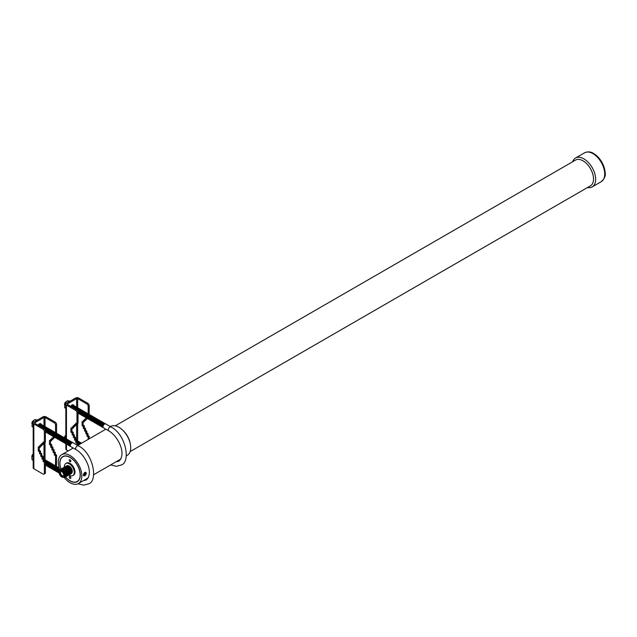 <?xml version="1.0" encoding="UTF-8"?>
<svg xmlns="http://www.w3.org/2000/svg" width="637" height="637" viewBox="0 0 637 637"><rect width="100%" height="100%" fill="white"/><g stroke="black" fill="none" stroke-linecap="round" stroke-linejoin="round"><path stroke-width="0.96" d="M63.366 473.41L62.983 472.75M63.445 473.594A0.772 0.446 60 0 1 62.864 472.582M63.676 475.552A2.452 1.417 60 0 1 63.469 475.735A2.452 1.417 60 0 1 62.227 475.632A2.452 1.417 60 0 1 60.619 473.45A2.452 1.417 60 0 1 61.017 471.491A2.452 1.417 60 0 1 61.279 471.404M61.813 476.102A2.739 1.585 60 0 1 59.926 473.243A2.739 1.585 60 0 1 61.017 471.364A2.739 1.585 60 0 1 61.813 471.627A2.739 1.585 60 0 1 63.581 475.799A2.739 1.585 60 0 1 61.813 476.102M61.813 470.735A3.83 2.214 60 0 1 64.321 474.111A3.83 2.214 60 0 1 63.732 477.177A3.83 2.214 60 0 1 61.813 476.994A3.83 2.214 60 0 1 59.313 473.617A3.83 2.214 60 0 1 59.902 470.544A3.83 2.214 60 0 1 61.813 470.735M59.902 470.544L60.523 470.186A3.83 2.214 60 0 1 62.434 470.377A3.83 2.214 60 0 1 64.942 473.753A3.83 2.214 60 0 1 64.353 476.818L63.732 477.177M59.599 470.791A4.539 2.62 60 0 1 62.745 469.62A4.539 2.62 60 0 1 63.692 470.329A4.539 2.62 60 0 1 65.818 474.008A4.539 2.62 60 0 1 63.374 477.32M63.756 470.393A4.172 2.413 60 0 1 63.827 470.448A4.172 2.413 60 0 1 65.778 473.832A4.172 2.413 60 0 1 65.794 473.92M60.698 469.294A4.539 2.62 60 0 1 63.159 469.381A4.539 2.62 60 0 1 64.106 470.09A4.539 2.62 60 0 1 66.232 473.769A4.539 2.62 60 0 1 65.213 477.121M64.17 470.154A4.172 2.413 60 0 1 64.241 470.21A4.172 2.413 60 0 1 66.192 473.594A4.172 2.413 60 0 1 66.208 473.673M61.112 469.055A4.539 2.62 60 0 1 63.573 469.143A4.539 2.62 60 0 1 64.52 469.851A4.539 2.62 60 0 1 66.646 473.53A4.539 2.62 60 0 1 65.627 476.882M64.584 469.915A4.172 2.413 60 0 1 64.656 469.971A4.172 2.413 60 0 1 66.606 473.355A4.172 2.413 60 0 1 66.622 473.434M61.526 468.808A4.539 2.62 60 0 1 63.987 468.904A4.539 2.62 60 0 1 64.934 469.612A4.539 2.62 60 0 1 67.06 473.291A4.539 2.62 60 0 1 66.041 476.643M65.006 469.676A4.172 2.413 60 0 1 65.07 469.732A4.172 2.413 60 0 1 67.02 473.116A4.172 2.413 60 0 1 67.036 473.195M61.94 468.569A4.539 2.62 60 0 1 64.409 468.665A4.539 2.62 60 0 1 65.348 469.373A4.539 2.62 60 0 1 67.474 473.052A4.539 2.62 60 0 1 66.455 476.404M65.42 469.437A4.172 2.413 60 0 1 65.484 469.493A4.172 2.413 60 0 1 67.434 472.877A4.172 2.413 60 0 1 67.45 472.957M62.354 468.33A4.539 2.62 60 0 1 64.823 468.426A4.539 2.62 60 0 1 65.762 469.135A4.539 2.62 60 0 1 67.888 472.813A4.539 2.62 60 0 1 66.869 476.165M65.834 469.198A4.172 2.413 60 0 1 65.898 469.254A4.172 2.413 60 0 1 67.848 472.638A4.172 2.413 60 0 1 67.864 472.718M62.768 468.091A4.539 2.62 60 0 1 65.237 468.187A4.539 2.62 60 0 1 66.176 468.896A4.539 2.62 60 0 1 68.302 472.574A4.539 2.62 60 0 1 67.283 475.927M66.248 468.959A4.172 2.413 60 0 1 66.312 469.015A4.172 2.413 60 0 1 68.263 472.399A4.172 2.413 60 0 1 68.278 472.479M63.182 467.853A4.539 2.62 60 0 1 65.651 467.948A4.539 2.62 60 0 1 66.59 468.657A4.539 2.62 60 0 1 68.716 472.328A4.539 2.62 60 0 1 67.697 475.688M66.662 468.721A4.172 2.413 60 0 1 66.726 468.776A4.172 2.413 60 0 1 68.677 472.16A4.172 2.413 60 0 1 68.692 472.24M63.596 467.614A4.539 2.62 60 0 1 66.065 467.701A4.539 2.62 60 0 1 67.004 468.418A4.539 2.62 60 0 1 69.13 472.089A4.539 2.62 60 0 1 68.111 475.449M67.076 468.482A4.172 2.413 60 0 1 67.14 468.537A4.172 2.413 60 0 1 69.091 471.921A4.172 2.413 60 0 1 69.107 472.001M64.011 467.375A4.539 2.62 60 0 1 66.479 467.462A4.539 2.62 60 0 1 67.418 468.179A4.539 2.62 60 0 1 69.544 471.85A4.539 2.62 60 0 1 68.525 475.21M67.49 468.235A4.172 2.413 60 0 1 67.554 468.299A4.172 2.413 60 0 1 69.505 471.683A4.172 2.413 60 0 1 69.521 471.762M64.425 467.136A4.539 2.62 60 0 1 66.893 467.224A4.539 2.62 60 0 1 67.833 467.94A4.539 2.62 60 0 1 69.959 471.611A4.539 2.62 60 0 1 68.939 474.971M67.904 467.996A4.172 2.413 60 0 1 67.968 468.06A4.172 2.413 60 0 1 69.919 471.436A4.172 2.413 60 0 1 69.935 471.523M64.839 466.897A4.539 2.62 60 0 1 67.307 466.985A4.539 2.62 60 0 1 68.247 467.693A4.539 2.62 60 0 1 70.373 471.372A4.539 2.62 60 0 1 69.361 474.732M68.318 467.757A4.172 2.413 60 0 1 68.382 467.821A4.172 2.413 60 0 1 70.333 471.197A4.172 2.413 60 0 1 70.349 471.284M65.253 466.658A4.539 2.62 60 0 1 67.721 466.746A4.539 2.62 60 0 1 68.661 467.454A4.539 2.62 60 0 1 70.787 471.133A4.539 2.62 60 0 1 69.775 474.493M68.732 467.518A4.172 2.413 60 0 1 68.796 467.582A4.172 2.413 60 0 1 70.747 470.958A4.172 2.413 60 0 1 70.763 471.046M65.667 466.419A4.539 2.62 60 0 1 68.135 466.507A4.539 2.62 60 0 1 69.075 467.216A4.539 2.62 60 0 1 71.201 470.894A4.539 2.62 60 0 1 70.189 474.254M69.146 467.279A4.172 2.413 60 0 1 69.21 467.343A4.172 2.413 60 0 1 71.161 470.719A4.172 2.413 60 0 1 71.177 470.807M66.081 466.18A4.539 2.62 60 0 1 68.549 466.268A4.539 2.62 60 0 1 69.489 466.977A4.539 2.62 60 0 1 71.615 470.655A4.539 2.62 60 0 1 70.603 474.016M69.56 467.04A4.172 2.413 60 0 1 69.624 467.104A4.172 2.413 60 0 1 71.575 470.48A4.172 2.413 60 0 1 71.591 470.568M66.495 465.942A4.539 2.62 60 0 1 68.963 466.029A4.539 2.62 60 0 1 69.903 466.738A4.539 2.62 60 0 1 72.029 470.417A4.539 2.62 60 0 1 71.018 473.769M69.943 466.778A4.324 2.492 60 0 1 69.982 466.817A4.324 2.492 60 0 1 72.005 470.313A4.324 2.492 60 0 1 72.013 470.369M67.896 465.623A4.324 2.492 60 0 1 69.25 466.045A4.324 2.492 60 0 1 71.989 472.71M84.769 475.879L83.367 475.282L84.769 472.336C86.839 472.447 86.839 473.633 84.769 475.879M83.359 475.21L84.418 475.751M59.846 470.058A16.673 9.627 60 0 1 61.709 454.675A16.673 9.627 60 0 1 70.046 455.503A16.673 9.627 60 0 1 80.939 470.194A16.673 9.627 60 0 1 78.383 483.555A16.673 9.627 60 0 1 70.046 482.727A16.673 9.627 60 0 1 64.13 477.471M110.328 426.607L110.583 426.456A16.673 9.627 60 0 1 118.92 427.284A16.673 9.627 60 0 1 129.813 441.974A16.673 9.627 60 0 1 127.257 455.336L126.349 455.853M65.436 477.017A14.492 8.369 -120 0 0 70.046 480.943A14.492 8.369 -120 0 0 77.292 481.66A14.492 8.369 -120 0 0 79.514 470.05A14.492 8.369 -120 0 0 70.046 457.278A14.492 8.369 -120 0 0 62.8 456.562A14.492 8.369 -120 0 0 60.897 469.151M65.539 476.946A14.285 8.249 -120 0 0 70.046 480.776A14.285 8.249 -120 0 0 77.188 481.484A14.285 8.249 -120 0 0 79.378 470.034A14.285 8.249 -120 0 0 70.046 457.446A14.285 8.249 -120 0 0 62.904 456.737A14.285 8.249 -120 0 0 61.001 469.095M70.046 478.411A1.139 0.661 -120 0 0 70.619 478.475A1.139 0.661 -120 0 0 70.795 477.559A1.139 0.661 -120 0 0 70.046 476.548A1.139 0.661 -120 0 0 69.473 476.492A1.139 0.661 -120 0 0 69.298 477.408A1.139 0.661 -120 0 0 70.046 478.411M70.046 461.674A1.139 0.661 -120 0 0 70.619 461.729A1.139 0.661 -120 0 0 70.795 460.814A1.139 0.661 -120 0 0 70.046 459.81A1.139 0.661 -120 0 0 69.473 459.755A1.139 0.661 -120 0 0 69.298 460.67A1.139 0.661 -120 0 0 70.046 461.674M68.923 474.987A6.983 4.029 -120 0 0 69.322 475.234A6.983 4.029 -120 0 0 72.809 475.576L73.534 475.162A6.983 4.029 -120 0 0 74.609 469.565A6.983 4.029 -120 0 0 70.046 463.41A6.983 4.029 -120 0 0 66.551 463.059L65.826 463.481A6.983 4.029 -120 0 0 64.393 467.152M72.809 475.576A6.983 4.029 -120 0 0 73.884 469.979A6.983 4.029 -120 0 0 69.322 463.824A6.983 4.029 -120 0 0 65.826 463.481M70.325 460.025A1.139 0.661 -120 0 0 70.803 460.862M70.325 476.763A1.139 0.661 -120 0 0 70.803 477.599M85.477 474.891L85.669 472.343L84.697 472.375M122.256 429.768A14.874 8.592 60 0 1 130.227 443.567M115.249 425.834L575.561 160.078A14.874 8.592 60 0 1 582.998 160.811A14.874 8.592 60 0 1 592.721 173.925A14.874 8.592 60 0 1 590.435 185.845L130.123 451.601M572.647 161.758A16.681 9.627 60 0 1 575.522 158.016A16.681 9.627 60 0 1 583.858 158.852A16.681 9.627 60 0 1 594.751 173.543A16.681 9.627 60 0 1 592.203 186.904A16.681 9.627 60 0 1 587.521 187.525M83.933 474.86L85 474.883L85.422 474.294L85.254 473.004L84.06 473.888L83.933 474.86M84.315 473.538L84.801 473.641M85.135 473.172L85.557 473.323M84.514 474.382L84.522 473.586M84.434 473.713L85.103 473.952M84.753 474.047L85.422 474.294M33.196 456.809L31.858 456.45L32.025 459.683L33.196 460.36M33.196 454.133L32.2 455.582M33.196 453.966A2.229 1.29 120 0 0 31.85 456.466M37.559 419.982L34.693 419.632L32.2 422.403L32.025 426.503L33.196 427.18M34.693 419.632L36.428 420.635M33.514 420.587A2.229 1.29 120 0 0 33.427 420.635A2.229 1.29 120 0 0 31.85 423.287M38.124 425.197A2.588 1.489 -60 0 1 39.43 423.812A2.588 1.489 -60 0 1 40.728 423.685A2.588 1.489 -60 0 1 41.198 424.369M40.529 424.027A2.229 1.29 120 0 0 39.223 423.979A2.229 1.29 120 0 0 38.945 424.178M40.943 424.266A2.229 1.29 120 0 0 39.637 424.218A2.229 1.29 120 0 0 38.515 425.42M41.357 424.505A2.229 1.29 120 0 0 40.051 424.457A2.229 1.29 120 0 0 38.929 425.659M41.771 424.744A2.229 1.29 120 0 0 40.465 424.696A2.229 1.29 120 0 0 39.343 425.898M42.185 424.983A2.229 1.29 120 0 0 40.879 424.935A2.229 1.29 120 0 0 39.757 426.137M42.599 425.221A2.229 1.29 120 0 0 41.294 425.174A2.229 1.29 120 0 0 40.171 426.376M43.013 425.46A2.229 1.29 120 0 0 41.716 425.412A2.229 1.29 120 0 0 40.585 426.615M43.427 425.699A2.229 1.29 120 0 0 42.13 425.659A2.229 1.29 120 0 0 40.999 426.854M43.842 425.938A2.229 1.29 120 0 0 42.544 425.898A2.229 1.29 120 0 0 41.413 427.093M44.256 426.177A2.229 1.29 120 0 0 42.958 426.137A2.229 1.29 120 0 0 41.827 427.331M44.67 426.416A2.229 1.29 120 0 0 43.372 426.376A2.229 1.29 120 0 0 42.241 427.57M45.084 426.655A2.229 1.29 120 0 0 43.786 426.615A2.229 1.29 120 0 0 42.655 427.809M45.498 426.894A2.229 1.29 120 0 0 44.2 426.854A2.229 1.29 120 0 0 43.069 428.056M45.912 427.132A2.229 1.29 120 0 0 44.614 427.093A2.229 1.29 120 0 0 43.483 428.295M46.326 427.371A2.229 1.29 120 0 0 45.028 427.331A2.229 1.29 120 0 0 43.897 428.534M46.74 427.61A2.229 1.29 120 0 0 45.442 427.57A2.229 1.29 120 0 0 44.303 428.781M47.162 427.849A2.229 1.29 120 0 0 45.856 427.809A2.229 1.29 120 0 0 44.662 429.123M47.576 428.088A2.229 1.29 120 0 0 46.27 428.048A2.229 1.29 120 0 0 44.98 429.561M47.99 428.327A2.229 1.29 120 0 0 46.684 428.287A2.229 1.29 120 0 0 45.259 430.15M45.386 431.902A2.229 1.29 120 0 0 45.792 432.133M48.404 428.566A2.229 1.29 120 0 0 47.098 428.526A2.229 1.29 120 0 0 45.585 430.684A2.229 1.29 120 0 0 46.206 432.372M48.818 428.805A2.229 1.29 120 0 0 47.512 428.765A2.229 1.29 120 0 0 45.999 430.923A2.229 1.29 120 0 0 46.62 432.611M49.232 429.043A2.229 1.29 120 0 0 47.926 429.004A2.229 1.29 120 0 0 46.413 431.161A2.229 1.29 120 0 0 47.034 432.849M49.646 429.282A2.229 1.29 120 0 0 48.34 429.242A2.229 1.29 120 0 0 46.827 431.4A2.229 1.29 120 0 0 47.449 433.088M50.06 429.521A2.229 1.29 120 0 0 48.754 429.481A2.229 1.29 120 0 0 47.242 431.639A2.229 1.29 120 0 0 47.863 433.327M50.474 429.76A2.229 1.29 120 0 0 49.168 429.72A2.229 1.29 120 0 0 47.656 431.878A2.229 1.29 120 0 0 48.277 433.566M50.888 429.999A2.229 1.29 120 0 0 49.582 429.959A2.229 1.29 120 0 0 48.07 432.117A2.229 1.29 120 0 0 48.691 433.805M51.302 430.238A2.229 1.29 120 0 0 49.997 430.198A2.229 1.29 120 0 0 48.484 432.356A2.229 1.29 120 0 0 49.105 434.044M51.716 430.485A2.229 1.29 120 0 0 50.411 430.437A2.229 1.29 120 0 0 48.898 432.595A2.229 1.29 120 0 0 49.519 434.283M52.13 430.723A2.229 1.29 120 0 0 50.825 430.676A2.229 1.29 120 0 0 49.312 432.834A2.229 1.29 120 0 0 49.933 434.522M52.545 430.962A2.229 1.29 120 0 0 51.239 430.915A2.229 1.29 120 0 0 49.726 433.072A2.229 1.29 120 0 0 50.347 434.76M52.959 431.201A2.229 1.29 120 0 0 51.653 431.153A2.229 1.29 120 0 0 50.14 433.311A2.229 1.29 120 0 0 50.761 434.999M53.373 431.44A2.229 1.29 120 0 0 52.067 431.392A2.229 1.29 120 0 0 50.554 433.55A2.229 1.29 120 0 0 51.175 435.238M53.787 431.679A2.229 1.29 120 0 0 52.481 431.631A2.229 1.29 120 0 0 50.976 433.789A2.229 1.29 120 0 0 51.589 435.477M54.201 431.918A2.229 1.29 120 0 0 52.895 431.87A2.229 1.29 120 0 0 51.39 434.028A2.229 1.29 120 0 0 52.003 435.716M54.615 432.157A2.229 1.29 120 0 0 53.309 432.109A2.229 1.29 120 0 0 51.804 434.267A2.229 1.29 120 0 0 52.417 435.955M55.029 432.396A2.229 1.29 120 0 0 53.723 432.348A2.229 1.29 120 0 0 52.218 434.506A2.229 1.29 120 0 0 52.831 436.194M55.443 432.634A2.229 1.29 120 0 0 54.137 432.587A2.229 1.29 120 0 0 52.632 434.745A2.229 1.29 120 0 0 53.245 436.433M55.857 432.873A2.229 1.29 120 0 0 54.551 432.834A2.229 1.29 120 0 0 53.046 434.983A2.229 1.29 120 0 0 53.659 436.671M56.271 433.112A2.229 1.29 120 0 0 54.965 433.072A2.229 1.29 120 0 0 53.46 435.222A2.229 1.29 120 0 0 54.073 436.91M56.685 433.351A2.229 1.29 120 0 0 55.379 433.311A2.229 1.29 120 0 0 53.874 435.461A2.229 1.29 120 0 0 54.487 437.149M57.099 433.59A2.229 1.29 120 0 0 55.793 433.55A2.229 1.29 120 0 0 54.288 435.7A2.229 1.29 120 0 0 54.901 437.388M57.513 433.829A2.229 1.29 120 0 0 56.207 433.789A2.229 1.29 120 0 0 54.702 435.939A2.229 1.29 120 0 0 55.315 437.627M57.927 434.068A2.229 1.29 120 0 0 56.621 434.028A2.229 1.29 120 0 0 55.116 436.186A2.229 1.29 120 0 0 55.73 437.866M58.341 434.307A2.229 1.29 120 0 0 57.035 434.267A2.229 1.29 120 0 0 55.53 436.425A2.229 1.29 120 0 0 56.144 438.105M58.755 434.545A2.229 1.29 120 0 0 57.449 434.506A2.229 1.29 120 0 0 55.945 436.663A2.229 1.29 120 0 0 56.558 438.344M59.169 434.784A2.229 1.29 120 0 0 57.863 434.745A2.229 1.29 120 0 0 56.359 436.902A2.229 1.29 120 0 0 56.972 438.582M59.583 435.023A2.229 1.29 120 0 0 58.278 434.983A2.229 1.29 120 0 0 56.773 437.141A2.229 1.29 120 0 0 57.386 438.829M59.997 435.262A2.229 1.29 120 0 0 58.692 435.222A2.229 1.29 120 0 0 57.187 437.38A2.229 1.29 120 0 0 57.808 439.068M60.411 435.501A2.229 1.29 120 0 0 59.106 435.461A2.229 1.29 120 0 0 57.601 437.619A2.229 1.29 120 0 0 58.222 439.307M60.826 435.74A2.229 1.29 120 0 0 59.52 435.7A2.229 1.29 120 0 0 58.015 437.858A2.229 1.29 120 0 0 58.636 439.546M61.24 435.979A2.229 1.29 120 0 0 59.934 435.939A2.229 1.29 120 0 0 58.429 438.097A2.229 1.29 120 0 0 59.05 439.785M61.654 436.218A2.229 1.29 120 0 0 60.348 436.178A2.229 1.29 120 0 0 58.843 438.336A2.229 1.29 120 0 0 59.464 440.024M62.068 436.456A2.229 1.29 120 0 0 60.762 436.417A2.229 1.29 120 0 0 59.257 438.574A2.229 1.29 120 0 0 59.878 440.263M62.482 436.695A2.229 1.29 120 0 0 61.176 436.656A2.229 1.29 120 0 0 59.671 438.813A2.229 1.29 120 0 0 60.292 440.501M62.896 436.934A2.229 1.29 120 0 0 61.59 436.894A2.229 1.29 120 0 0 60.085 439.052A2.229 1.29 120 0 0 60.706 440.74M63.31 437.173A2.229 1.29 120 0 0 62.004 437.133A2.229 1.29 120 0 0 60.499 439.291A2.229 1.29 120 0 0 61.12 440.979M63.724 437.412A2.229 1.29 120 0 0 62.418 437.372A2.229 1.29 120 0 0 60.913 439.53A2.229 1.29 120 0 0 61.534 441.218M64.138 437.659A2.229 1.29 120 0 0 62.832 437.611A2.229 1.29 120 0 0 61.327 439.769A2.229 1.29 120 0 0 61.948 441.457M64.552 437.898A2.229 1.29 120 0 0 63.254 437.85A2.229 1.29 120 0 0 61.741 440.008A2.229 1.29 120 0 0 62.362 441.696M64.966 438.137A2.229 1.29 120 0 0 63.668 438.089A2.229 1.29 120 0 0 62.155 440.247A2.229 1.29 120 0 0 62.776 441.935M65.38 438.375A2.229 1.29 120 0 0 64.082 438.328A2.229 1.29 120 0 0 62.569 440.486A2.229 1.29 120 0 0 63.19 442.174M89.196 414.408L89.196 405.594L88.161 406.191A1.831 1.059 -120 0 0 86.863 403.954L87.898 403.356L78.685 398.029A2.198 1.266 -0 0 0 75.58 398.029L66.463 403.293A2.198 1.266 -0 0 0 65.826 404.192L65.826 438.614A2.229 1.29 120 0 0 64.496 438.567A2.229 1.29 120 0 0 62.983 440.724A2.229 1.29 120 0 0 63.604 442.412M66.208 438.853A2.229 1.29 120 0 0 64.91 438.805A2.229 1.29 120 0 0 63.397 440.963A2.229 1.29 120 0 0 64.019 442.651M66.622 439.092A2.229 1.29 120 0 0 65.324 439.044A2.229 1.29 120 0 0 63.811 441.202A2.229 1.29 120 0 0 64.433 442.89M67.036 439.331A2.229 1.29 120 0 0 65.738 439.283A2.229 1.29 120 0 0 64.226 441.441A2.229 1.29 120 0 0 64.847 443.129M67.45 439.57A2.229 1.29 120 0 0 66.152 439.522A2.229 1.29 120 0 0 64.64 441.68A2.229 1.29 120 0 0 65.261 443.368M67.864 439.809A2.229 1.29 120 0 0 66.566 439.761A2.229 1.29 120 0 0 65.054 441.919A2.229 1.29 120 0 0 65.675 443.607M68.278 440.048A2.229 1.29 120 0 0 66.981 440A2.229 1.29 120 0 0 65.468 442.158A2.229 1.29 120 0 0 66.089 443.846M68.7 440.286A2.229 1.29 120 0 0 67.395 440.247A2.229 1.29 120 0 0 65.882 442.397A2.229 1.29 120 0 0 66.503 444.085M69.114 440.525A2.229 1.29 120 0 0 67.809 440.486A2.229 1.29 120 0 0 66.296 442.635A2.229 1.29 120 0 0 66.917 444.323M69.529 440.764A2.229 1.29 120 0 0 68.223 440.724A2.229 1.29 120 0 0 66.71 442.874A2.229 1.29 120 0 0 67.331 444.562M69.943 441.003A2.229 1.29 120 0 0 68.637 440.963A2.229 1.29 120 0 0 67.124 443.113A2.229 1.29 120 0 0 67.745 444.801M70.357 441.242A2.229 1.29 120 0 0 69.051 441.202A2.229 1.29 120 0 0 67.538 443.36A2.229 1.29 120 0 0 68.159 445.04M70.771 441.481A2.229 1.29 120 0 0 69.465 441.441A2.229 1.29 120 0 0 67.952 443.599A2.229 1.29 120 0 0 68.573 445.279M71.185 441.72A2.229 1.29 120 0 0 69.879 441.68A2.229 1.29 120 0 0 68.366 443.838A2.229 1.29 120 0 0 68.987 445.518M71.599 441.959A2.229 1.29 120 0 0 70.293 441.919A2.229 1.29 120 0 0 68.78 444.077A2.229 1.29 120 0 0 69.401 445.757M72.013 442.197A2.229 1.29 120 0 0 70.707 442.158A2.229 1.29 120 0 0 69.194 444.315A2.229 1.29 120 0 0 69.815 445.996M72.427 442.436A2.229 1.29 120 0 0 71.121 442.397A2.229 1.29 120 0 0 69.608 444.554A2.229 1.29 120 0 0 70.229 446.242M72.841 442.675A2.229 1.29 120 0 0 71.535 442.635A2.229 1.29 120 0 0 70.022 444.793A2.229 1.29 120 0 0 70.643 446.481M78.343 445.812L73.064 442.763A2.229 1.29 120 0 0 71.949 442.874A2.229 1.29 120 0 0 70.492 444.841A2.229 1.29 120 0 0 70.834 446.633L76.114 449.682A2.229 1.29 -60 0 1 75.771 447.891A2.229 1.29 -60 0 1 77.228 445.924A2.229 1.29 -60 0 1 78.343 445.812C93.464 453.098 98.297 481.381 88.503 483.865L83.837 485.115L77.921 483.786M44.2 460.033A2.229 1.29 120 0 0 44.176 460.041A2.229 1.29 120 0 1 45.498 460.073M45.912 460.312A2.229 1.29 120 0 0 44.614 460.272A2.229 1.29 120 0 0 44.176 460.591M46.326 460.551A2.229 1.29 120 0 0 45.028 460.511A2.229 1.29 120 0 0 44.431 460.989M46.74 460.79A2.229 1.29 120 0 0 45.442 460.75A2.229 1.29 120 0 0 44.845 461.228M47.162 461.029A2.229 1.29 120 0 0 45.856 460.989A2.229 1.29 120 0 0 45.259 461.467M47.576 461.268A2.229 1.29 120 0 0 46.27 461.228A2.229 1.29 120 0 0 45.386 462.048M47.99 461.507A2.229 1.29 120 0 0 46.684 461.467A2.229 1.29 120 0 0 45.386 462.995M45.386 465.082A2.229 1.29 120 0 0 45.792 465.313M48.404 461.745A2.229 1.29 120 0 0 47.098 461.706A2.229 1.29 120 0 0 45.585 463.863A2.229 1.29 120 0 0 46.206 465.551M48.818 461.984A2.229 1.29 120 0 0 47.512 461.944A2.229 1.29 120 0 0 45.999 464.102A2.229 1.29 120 0 0 46.62 465.79M49.232 462.223A2.229 1.29 120 0 0 47.926 462.183A2.229 1.29 120 0 0 46.413 464.341A2.229 1.29 120 0 0 47.034 466.029M49.646 462.462A2.229 1.29 120 0 0 48.34 462.422A2.229 1.29 120 0 0 46.827 464.58A2.229 1.29 120 0 0 47.449 466.268M50.06 462.709A2.229 1.29 120 0 0 48.754 462.661A2.229 1.29 120 0 0 47.242 464.819A2.229 1.29 120 0 0 47.863 466.507M50.474 462.948A2.229 1.29 120 0 0 49.168 462.9A2.229 1.29 120 0 0 47.656 465.058A2.229 1.29 120 0 0 48.277 466.746M50.888 463.187A2.229 1.29 120 0 0 49.582 463.139A2.229 1.29 120 0 0 48.07 465.297A2.229 1.29 120 0 0 48.691 466.985M51.302 463.425A2.229 1.29 120 0 0 49.997 463.378A2.229 1.29 120 0 0 48.484 465.536A2.229 1.29 120 0 0 49.105 467.224M51.716 463.664A2.229 1.29 120 0 0 50.411 463.617A2.229 1.29 120 0 0 48.898 465.774A2.229 1.29 120 0 0 49.519 467.462M52.13 463.903A2.229 1.29 120 0 0 50.825 463.855A2.229 1.29 120 0 0 49.312 466.013A2.229 1.29 120 0 0 49.933 467.701M52.545 464.142A2.229 1.29 120 0 0 51.239 464.094A2.229 1.29 120 0 0 49.726 466.252A2.229 1.29 120 0 0 50.347 467.94M52.959 464.381A2.229 1.29 120 0 0 51.653 464.333A2.229 1.29 120 0 0 50.14 466.491A2.229 1.29 120 0 0 50.761 468.179M53.373 464.62A2.229 1.29 120 0 0 52.067 464.572A2.229 1.29 120 0 0 50.554 466.73A2.229 1.29 120 0 0 51.175 468.418M53.787 464.859A2.229 1.29 120 0 0 52.481 464.811A2.229 1.29 120 0 0 50.976 466.969A2.229 1.29 120 0 0 51.589 468.657M54.201 465.098A2.229 1.29 120 0 0 52.895 465.058A2.229 1.29 120 0 0 51.39 467.208A2.229 1.29 120 0 0 52.003 468.896M54.615 465.336A2.229 1.29 120 0 0 53.309 465.297A2.229 1.29 120 0 0 51.804 467.447A2.229 1.29 120 0 0 52.417 469.135M55.029 465.575A2.229 1.29 120 0 0 53.723 465.536A2.229 1.29 120 0 0 52.218 467.685A2.229 1.29 120 0 0 52.831 469.373M55.443 465.814A2.229 1.29 120 0 0 54.137 465.774A2.229 1.29 120 0 0 52.632 467.924A2.229 1.29 120 0 0 53.245 469.612M55.857 466.053A2.229 1.29 120 0 0 54.551 466.013A2.229 1.29 120 0 0 53.046 468.171A2.229 1.29 120 0 0 53.659 469.851M56.271 466.292A2.229 1.29 120 0 0 54.965 466.252A2.229 1.29 120 0 0 53.46 468.41A2.229 1.29 120 0 0 54.073 470.09M56.685 466.531A2.229 1.29 120 0 0 55.379 466.491A2.229 1.29 120 0 0 53.874 468.649A2.229 1.29 120 0 0 54.487 470.329M57.099 466.77A2.229 1.29 120 0 0 55.793 466.73A2.229 1.29 120 0 0 54.288 468.888A2.229 1.29 120 0 0 54.901 470.568M57.513 467.009A2.229 1.29 120 0 0 56.207 466.969A2.229 1.29 120 0 0 54.702 469.127A2.229 1.29 120 0 0 55.315 470.807M57.927 467.247A2.229 1.29 120 0 0 56.621 467.208A2.229 1.29 120 0 0 55.116 469.365A2.229 1.29 120 0 0 55.73 471.054M58.341 467.486A2.229 1.29 120 0 0 57.035 467.447A2.229 1.29 120 0 0 55.53 469.604A2.229 1.29 120 0 0 56.144 471.292M58.755 467.725A2.229 1.29 120 0 0 57.449 467.685A2.229 1.29 120 0 0 55.945 469.843A2.229 1.29 120 0 0 56.558 471.531M59.114 467.916A2.229 1.29 120 0 0 57.863 467.924A2.229 1.29 120 0 0 56.359 470.082A2.229 1.29 120 0 0 56.972 471.77M59.13 467.956A2.229 1.29 120 0 0 58.278 468.163A2.229 1.29 120 0 0 56.773 470.321A2.229 1.29 120 0 0 57.386 472.009M59.201 468.203A2.229 1.29 120 0 0 58.692 468.402A2.229 1.29 120 0 0 57.187 470.56A2.229 1.29 120 0 0 57.808 472.248M59.313 468.537A2.229 1.29 120 0 0 59.106 468.641A2.229 1.29 120 0 0 57.601 470.799A2.229 1.29 120 0 0 58.222 472.487M59.44 468.928A2.229 1.29 120 0 0 57.999 471.093A2.229 1.29 120 0 0 58.636 472.726M59.591 469.365A2.229 1.29 120 0 0 58.389 471.499A2.229 1.29 120 0 0 59.05 472.965M59.759 469.827A2.229 1.29 120 0 0 59.185 473.084M45.386 430.883L44.351 431.488A1.831 1.059 -120 0 0 43.061 429.242L44.096 428.645A1.831 1.059 60 0 1 45.386 430.883L45.386 442.078L44.351 442.675L43.141 441.974L43.141 443.893L41.931 443.193L41.931 445.104L40.72 444.403L40.72 446.314L39.51 445.621L39.51 447.532L38.292 446.832L38.292 450.996L39.51 451.689L39.51 453.608L40.72 454.308L40.72 456.219L41.931 456.92L41.931 458.831L43.141 459.532L43.141 461.443L44.351 462.144L44.351 473.331L45.386 472.734L45.386 461.546L44.351 462.144M44.351 431.488L44.351 442.675M56.574 433.248L56.574 424.433L55.538 425.03L55.538 432.658M45.084 459.834A2.229 1.29 120 0 0 44.176 459.619M44.67 459.596A2.229 1.29 120 0 0 44.176 459.341M43.061 429.242L33.841 423.923A2.198 1.266 -0 0 1 33.196 423.024A2.198 1.266 -0 0 1 33.841 422.132L42.958 416.869A2.198 1.266 -0 0 1 46.063 416.869L55.276 422.188A1.831 1.059 60 0 1 56.574 424.433M44.096 428.645L34.876 423.326A0.733 0.422 180 0 1 34.876 422.729L43.993 417.466A0.733 0.422 180 0 1 45.028 417.466L45.028 426.591M55.538 425.03A1.831 1.059 -120 0 0 54.241 422.785L45.028 417.466M44.351 473.331A1.831 1.059 -120 0 1 43.977 474.175A1.831 1.059 -120 0 1 43.061 474.079L33.841 468.76A2.198 1.266 180 0 1 33.196 467.861L33.196 423.024M54.145 437.332L54.145 438.049L53.11 438.646L53.11 436.735L54.32 437.093M52.935 438.543L52.935 439.259L51.9 439.856L51.9 437.945L53.11 438.646M51.724 439.761L51.724 440.478L50.689 441.075L50.689 439.164L51.9 439.856M50.514 440.971L50.514 443.941L51.724 444.634L51.724 446.553L52.935 447.254L52.935 449.165L54.145 449.865L54.145 451.776L55.363 452.477L55.363 454.388L56.574 455.089L55.538 455.686L55.538 465.838M56.446 466.348L56.574 455.089M44.176 442.572L44.176 443.288L43.141 443.893M42.966 443.79L42.966 444.507L41.931 445.104M41.755 445L41.755 445.717L40.72 446.314M40.545 446.219L40.545 446.935L39.51 447.532M39.327 447.429L39.327 450.391L40.545 451.092L40.545 453.011L41.755 453.703L41.755 455.622L42.966 456.323L42.966 458.234L44.176 458.935L44.176 460.846L45.386 461.546M45.386 472.734A1.831 1.059 60 0 1 45.012 473.578L43.977 474.175M55.538 455.686L54.32 454.985L54.32 453.074L53.11 452.374L53.11 450.463L51.9 449.762L51.9 447.851L50.689 447.15L50.689 445.231L49.479 444.538L49.479 440.374L50.689 441.075M32.025 422.944L33.196 423.629M55.363 454.388L54.32 454.985M55.363 452.477L54.32 453.074M54.145 451.776L53.11 452.374M54.145 449.865L53.11 450.463M52.935 449.165L51.9 449.762M52.935 447.254L51.9 447.851M51.724 446.553L50.689 447.15M51.724 444.634L50.689 445.231M50.514 443.941L49.479 444.538M39.327 450.391L38.292 450.996M40.545 451.092L39.51 451.689M40.545 453.011L39.51 453.608M41.755 453.703L40.72 454.308M41.755 455.622L40.72 456.219M42.966 456.323L41.931 456.92M42.966 458.234L41.931 458.831M44.176 458.935L43.141 459.532M44.176 460.846L43.141 461.443M65.826 435.294L64.433 437.786M65.826 435.127A2.229 1.29 120 0 0 64.472 437.635M70.181 401.151L67.315 400.792L64.823 403.563L64.648 407.664L65.826 408.349M67.315 400.792L69.051 401.796M66.137 401.756A2.229 1.29 120 0 0 66.049 401.796A2.229 1.29 120 0 0 64.472 404.447M70.755 406.366A2.588 1.489 -60 0 1 72.061 404.981A2.588 1.489 -60 0 1 73.351 404.853A2.588 1.489 -60 0 1 73.828 405.53M73.151 405.188A2.229 1.29 120 0 0 71.854 405.148A2.229 1.29 120 0 0 71.567 405.339M73.566 405.427A2.229 1.29 120 0 0 72.268 405.387A2.229 1.29 120 0 0 71.137 406.589M73.98 405.665A2.229 1.29 120 0 0 72.682 405.626A2.229 1.29 120 0 0 71.551 406.828M74.394 405.904A2.229 1.29 120 0 0 73.096 405.865A2.229 1.29 120 0 0 71.965 407.067M74.808 406.143A2.229 1.29 120 0 0 73.51 406.103A2.229 1.29 120 0 0 72.379 407.306M75.23 406.382A2.229 1.29 120 0 0 73.924 406.342A2.229 1.29 120 0 0 72.793 407.545M75.644 406.621A2.229 1.29 120 0 0 74.338 406.581A2.229 1.29 120 0 0 73.207 407.784M76.058 406.86A2.229 1.29 120 0 0 74.752 406.82A2.229 1.29 120 0 0 73.621 408.022M76.472 407.099A2.229 1.29 120 0 0 75.166 407.059A2.229 1.29 120 0 0 74.035 408.261M76.886 407.338A2.229 1.29 120 0 0 75.58 407.298A2.229 1.29 120 0 0 74.449 408.5M77.3 407.576A2.229 1.29 120 0 0 75.994 407.537A2.229 1.29 120 0 0 74.863 408.739M77.714 407.815A2.229 1.29 120 0 0 76.408 407.776A2.229 1.29 120 0 0 75.277 408.978M78.128 408.062A2.229 1.29 120 0 0 76.822 408.014A2.229 1.29 120 0 0 75.692 409.217M78.542 408.301A2.229 1.29 120 0 0 77.236 408.253A2.229 1.29 120 0 0 76.106 409.456M78.956 408.54A2.229 1.29 120 0 0 77.65 408.492A2.229 1.29 120 0 0 76.52 409.695M79.37 408.779A2.229 1.29 120 0 0 78.064 408.731A2.229 1.29 120 0 0 76.926 409.949M79.784 409.018A2.229 1.29 120 0 0 78.478 408.97A2.229 1.29 120 0 0 77.284 410.292M80.198 409.257A2.229 1.29 120 0 0 78.892 409.209A2.229 1.29 120 0 0 77.603 410.722M80.612 409.495A2.229 1.29 120 0 0 79.306 409.448A2.229 1.29 120 0 0 77.881 411.319M78.009 413.063A2.229 1.29 120 0 0 78.415 413.294M81.026 409.734A2.229 1.29 120 0 0 79.721 409.687A2.229 1.29 120 0 0 78.208 411.844A2.229 1.29 120 0 0 78.829 413.532M81.44 409.973A2.229 1.29 120 0 0 80.135 409.925A2.229 1.29 120 0 0 78.622 412.083A2.229 1.29 120 0 0 79.243 413.771M81.855 410.212A2.229 1.29 120 0 0 80.549 410.164A2.229 1.29 120 0 0 79.044 412.322A2.229 1.29 120 0 0 79.657 414.01M82.269 410.451A2.229 1.29 120 0 0 80.963 410.411A2.229 1.29 120 0 0 79.458 412.561A2.229 1.29 120 0 0 80.071 414.249M82.683 410.69A2.229 1.29 120 0 0 81.377 410.65A2.229 1.29 120 0 0 79.872 412.8A2.229 1.29 120 0 0 80.485 414.488M83.097 410.929A2.229 1.29 120 0 0 81.791 410.889A2.229 1.29 120 0 0 80.286 413.039A2.229 1.29 120 0 0 80.899 414.727M83.511 411.168A2.229 1.29 120 0 0 82.205 411.128A2.229 1.29 120 0 0 80.7 413.278A2.229 1.29 120 0 0 81.313 414.966M83.925 411.406A2.229 1.29 120 0 0 82.619 411.367A2.229 1.29 120 0 0 81.114 413.517A2.229 1.29 120 0 0 81.727 415.205M84.339 411.645A2.229 1.29 120 0 0 83.033 411.606A2.229 1.29 120 0 0 81.528 413.763A2.229 1.29 120 0 0 82.141 415.443M84.753 411.884A2.229 1.29 120 0 0 83.447 411.844A2.229 1.29 120 0 0 81.942 414.002A2.229 1.29 120 0 0 82.555 415.682M85.167 412.123A2.229 1.29 120 0 0 83.861 412.083A2.229 1.29 120 0 0 82.356 414.241A2.229 1.29 120 0 0 82.969 415.921M85.581 412.362A2.229 1.29 120 0 0 84.275 412.322A2.229 1.29 120 0 0 82.77 414.48A2.229 1.29 120 0 0 83.383 416.16M85.995 412.601A2.229 1.29 120 0 0 84.689 412.561A2.229 1.29 120 0 0 83.184 414.719A2.229 1.29 120 0 0 83.797 416.407M86.409 412.84A2.229 1.29 120 0 0 85.103 412.8A2.229 1.29 120 0 0 83.598 414.958A2.229 1.29 120 0 0 84.211 416.646M86.823 413.079A2.229 1.29 120 0 0 85.517 413.039A2.229 1.29 120 0 0 84.012 415.197A2.229 1.29 120 0 0 84.625 416.885M87.237 413.317A2.229 1.29 120 0 0 85.931 413.278A2.229 1.29 120 0 0 84.426 415.435A2.229 1.29 120 0 0 85.04 417.124M87.651 413.556A2.229 1.29 120 0 0 86.345 413.517A2.229 1.29 120 0 0 84.84 415.674A2.229 1.29 120 0 0 85.454 417.362M88.065 413.795A2.229 1.29 120 0 0 86.759 413.755A2.229 1.29 120 0 0 85.254 415.913A2.229 1.29 120 0 0 85.868 417.601M88.479 414.034A2.229 1.29 120 0 0 87.173 413.994A2.229 1.29 120 0 0 85.669 416.152A2.229 1.29 120 0 0 86.29 417.84M88.893 414.273A2.229 1.29 120 0 0 87.588 414.233A2.229 1.29 120 0 0 86.083 416.391A2.229 1.29 120 0 0 86.704 418.079M89.307 414.512A2.229 1.29 120 0 0 88.002 414.472A2.229 1.29 120 0 0 86.497 416.63A2.229 1.29 120 0 0 87.118 418.318M89.721 414.751A2.229 1.29 120 0 0 88.416 414.711A2.229 1.29 120 0 0 86.911 416.869A2.229 1.29 120 0 0 87.532 418.557M90.136 414.99A2.229 1.29 120 0 0 88.83 414.95A2.229 1.29 120 0 0 87.325 417.108A2.229 1.29 120 0 0 87.946 418.796M90.55 415.236A2.229 1.29 120 0 0 89.244 415.189A2.229 1.29 120 0 0 87.739 417.346A2.229 1.29 120 0 0 88.36 419.035M90.964 415.475A2.229 1.29 120 0 0 89.658 415.428A2.229 1.29 120 0 0 88.153 417.585A2.229 1.29 120 0 0 88.774 419.273M91.378 415.714A2.229 1.29 120 0 0 90.072 415.666A2.229 1.29 120 0 0 88.567 417.824A2.229 1.29 120 0 0 89.188 419.512M91.792 415.953A2.229 1.29 120 0 0 90.486 415.905A2.229 1.29 120 0 0 88.981 418.063A2.229 1.29 120 0 0 89.602 419.751M92.206 416.192A2.229 1.29 120 0 0 90.9 416.144A2.229 1.29 120 0 0 89.395 418.302A2.229 1.29 120 0 0 90.016 419.99M92.62 416.431A2.229 1.29 120 0 0 91.322 416.383A2.229 1.29 120 0 0 89.809 418.541A2.229 1.29 120 0 0 90.43 420.229M93.034 416.67A2.229 1.29 120 0 0 91.736 416.622A2.229 1.29 120 0 0 90.223 418.78A2.229 1.29 120 0 0 90.844 420.468M93.448 416.909A2.229 1.29 120 0 0 92.15 416.861A2.229 1.29 120 0 0 90.637 419.019A2.229 1.29 120 0 0 91.258 420.707M93.862 417.147A2.229 1.29 120 0 0 92.564 417.1A2.229 1.29 120 0 0 91.051 419.257A2.229 1.29 120 0 0 91.672 420.946M94.276 417.386A2.229 1.29 120 0 0 92.978 417.339A2.229 1.29 120 0 0 91.465 419.496A2.229 1.29 120 0 0 92.086 421.184M94.69 417.625A2.229 1.29 120 0 0 93.392 417.577A2.229 1.29 120 0 0 91.879 419.735A2.229 1.29 120 0 0 92.5 421.423M95.104 417.864A2.229 1.29 120 0 0 93.806 417.824A2.229 1.29 120 0 0 92.293 419.974A2.229 1.29 120 0 0 92.914 421.662M95.518 418.103A2.229 1.29 120 0 0 94.22 418.063A2.229 1.29 120 0 0 92.707 420.213A2.229 1.29 120 0 0 93.328 421.901M95.932 418.342A2.229 1.29 120 0 0 94.634 418.302A2.229 1.29 120 0 0 93.121 420.452A2.229 1.29 120 0 0 93.743 422.14M96.346 418.581A2.229 1.29 120 0 0 95.048 418.541A2.229 1.29 120 0 0 93.535 420.691A2.229 1.29 120 0 0 94.157 422.379M96.768 418.82A2.229 1.29 120 0 0 95.462 418.78A2.229 1.29 120 0 0 93.95 420.938A2.229 1.29 120 0 0 94.571 422.618M97.182 419.058A2.229 1.29 120 0 0 95.876 419.019A2.229 1.29 120 0 0 94.364 421.176A2.229 1.29 120 0 0 94.985 422.857M97.596 419.297A2.229 1.29 120 0 0 96.291 419.257A2.229 1.29 120 0 0 94.778 421.415A2.229 1.29 120 0 0 95.399 423.095M98.01 419.536A2.229 1.29 120 0 0 96.705 419.496A2.229 1.29 120 0 0 95.192 421.654A2.229 1.29 120 0 0 95.813 423.334M98.424 419.775A2.229 1.29 120 0 0 97.119 419.735A2.229 1.29 120 0 0 95.606 421.893A2.229 1.29 120 0 0 96.227 423.573M98.839 420.014A2.229 1.29 120 0 0 97.533 419.974A2.229 1.29 120 0 0 96.02 422.132A2.229 1.29 120 0 0 96.641 423.82M99.253 420.253A2.229 1.29 120 0 0 97.947 420.213A2.229 1.29 120 0 0 96.434 422.371A2.229 1.29 120 0 0 97.055 424.059M99.667 420.492A2.229 1.29 120 0 0 98.361 420.452A2.229 1.29 120 0 0 96.848 422.61A2.229 1.29 120 0 0 97.469 424.298M100.081 420.731A2.229 1.29 120 0 0 98.775 420.691A2.229 1.29 120 0 0 97.262 422.849A2.229 1.29 120 0 0 97.883 424.537M100.495 420.969A2.229 1.29 120 0 0 99.189 420.93A2.229 1.29 120 0 0 97.676 423.087A2.229 1.29 120 0 0 98.297 424.775M100.909 421.208A2.229 1.29 120 0 0 99.603 421.168A2.229 1.29 120 0 0 98.09 423.326A2.229 1.29 120 0 0 98.711 425.014M101.323 421.447A2.229 1.29 120 0 0 100.017 421.407A2.229 1.29 120 0 0 98.504 423.565A2.229 1.29 120 0 0 99.125 425.253M101.737 421.686A2.229 1.29 120 0 0 100.431 421.646A2.229 1.29 120 0 0 98.918 423.804A2.229 1.29 120 0 0 99.539 425.492M102.151 421.925A2.229 1.29 120 0 0 100.845 421.885A2.229 1.29 120 0 0 99.332 424.043A2.229 1.29 120 0 0 99.953 425.731M102.565 422.164A2.229 1.29 120 0 0 101.259 422.124A2.229 1.29 120 0 0 99.746 424.282A2.229 1.29 120 0 0 100.367 425.97M102.979 422.403A2.229 1.29 120 0 0 101.673 422.363A2.229 1.29 120 0 0 100.16 424.521A2.229 1.29 120 0 0 100.781 426.209M103.393 422.649A2.229 1.29 120 0 0 102.087 422.602A2.229 1.29 120 0 0 100.582 424.76A2.229 1.29 120 0 0 101.195 426.448M103.807 422.888A2.229 1.29 120 0 0 102.501 422.841A2.229 1.29 120 0 0 100.996 424.998A2.229 1.29 120 0 0 101.609 426.686M104.221 423.127A2.229 1.29 120 0 0 102.915 423.079A2.229 1.29 120 0 0 101.41 425.237A2.229 1.29 120 0 0 102.024 426.925M104.635 423.366A2.229 1.29 120 0 0 103.329 423.318A2.229 1.29 120 0 0 101.824 425.476A2.229 1.29 120 0 0 102.438 427.164M105.049 423.605A2.229 1.29 120 0 0 103.743 423.557A2.229 1.29 120 0 0 102.239 425.715A2.229 1.29 120 0 0 102.852 427.403M105.463 423.844A2.229 1.29 120 0 0 104.157 423.796A2.229 1.29 120 0 0 102.653 425.954A2.229 1.29 120 0 0 103.266 427.642M110.973 426.973L105.686 423.923A2.229 1.29 120 0 0 104.572 424.035A2.229 1.29 120 0 0 103.114 426.01A2.229 1.29 120 0 0 103.457 427.793L108.736 430.843A2.229 1.29 -60 0 1 108.394 429.051A2.229 1.29 -60 0 1 109.851 427.085A2.229 1.29 -60 0 1 110.973 426.973C126.086 434.259 130.927 462.542 121.134 465.034L116.46 466.284L110.575 464.962M78.128 441.242A2.229 1.29 120 0 0 76.822 441.194A2.229 1.29 120 0 0 76.798 441.21M78.542 441.481A2.229 1.29 120 0 0 77.236 441.433A2.229 1.29 120 0 0 76.798 441.759M78.956 441.72A2.229 1.29 120 0 0 77.65 441.672A2.229 1.29 120 0 0 77.053 442.158M79.37 441.959A2.229 1.29 120 0 0 78.064 441.911A2.229 1.29 120 0 0 77.467 442.397M79.784 442.197A2.229 1.29 120 0 0 78.478 442.15A2.229 1.29 120 0 0 77.881 442.635M80.198 442.436A2.229 1.29 120 0 0 78.892 442.389A2.229 1.29 120 0 0 78.009 443.209M80.612 442.675A2.229 1.29 120 0 0 79.306 442.635A2.229 1.29 120 0 0 78.009 444.156M81.026 442.914A2.229 1.29 120 0 0 79.721 442.874A2.229 1.29 120 0 0 78.184 445.159M81.44 443.153A2.229 1.29 120 0 0 80.135 443.113A2.229 1.29 120 0 0 78.757 444.825M81.584 443.201A2.229 1.29 120 0 0 80.549 443.352A2.229 1.29 120 0 0 79.514 444.395M78.009 412.051L76.973 412.649A1.831 1.059 -120 0 0 75.684 410.403L76.719 409.806A1.831 1.059 60 0 1 78.009 412.051L78.009 423.247L76.973 423.844L75.763 423.143L75.763 425.054L74.553 424.353L74.553 426.264L73.343 425.572L73.343 427.483L72.132 426.782L72.132 428.693L70.922 427.992L70.922 432.157L72.132 432.857L72.132 434.768L73.343 435.469L73.343 437.38L74.553 438.081L74.553 439.992L75.763 440.693L75.763 442.611L76.973 443.304L76.973 445.024M76.973 412.649L76.973 423.844M88.161 406.191L88.161 413.827M77.714 441.003A2.229 1.29 120 0 0 76.798 440.788M77.3 440.764A2.229 1.29 120 0 0 76.798 440.509M76.719 409.806L67.498 404.487A0.733 0.422 180 0 1 67.498 403.89L76.615 398.627A0.733 0.422 180 0 1 77.65 398.627L77.65 407.76M75.684 410.403L66.463 405.084L66.463 438.957M86.863 403.954L77.65 398.627M65.826 404.192A2.198 1.266 -0 0 0 66.463 405.084M68.199 450.924L66.463 449.929A2.198 1.266 180 0 1 65.826 449.029L65.826 443.734M86.775 418.493L86.775 419.21L85.74 419.815L85.74 417.896L86.951 418.262M85.557 419.711L85.557 420.428L84.522 421.025L84.522 419.114L85.74 419.815M84.347 420.922L84.347 421.638L83.312 422.235L83.312 420.324L84.522 421.025M83.136 422.14L83.136 425.102L84.347 425.803L84.347 427.714L85.557 428.414L85.557 430.325L86.775 431.026L86.775 432.937L87.986 433.638L87.986 435.557L89.196 436.249L88.161 436.847L88.161 439.403M89.196 438.805L89.196 436.249M87.898 403.356A1.831 1.059 60 0 1 89.196 405.594M76.798 423.74L76.798 424.457L75.763 425.054M75.588 424.951L75.588 425.667L74.553 426.264M74.378 426.169L74.378 426.886L73.343 427.483M73.167 427.379L73.167 428.096L72.132 428.693M71.957 428.597L71.957 431.56L73.167 432.26L73.167 434.171L74.378 434.872L74.378 436.783L75.588 437.484L75.588 439.395L76.798 440.095L76.798 442.006L78.009 442.707L76.973 443.304M78.009 445.263L78.009 442.707M88.161 436.847L86.951 436.154L86.951 434.235L85.74 433.534L85.74 431.623L84.522 430.923L84.522 429.012L83.312 428.311L83.312 426.4L82.101 425.699L82.101 421.543L83.312 422.235M64.648 404.113L65.826 404.79M64.648 437.293L65.826 437.969M87.986 435.557L86.951 436.154M87.986 433.638L86.951 434.235M86.775 432.937L85.74 433.534M86.775 431.026L85.74 431.623M85.557 430.325L84.522 430.923M85.557 428.414L84.522 429.012M84.347 427.714L83.312 428.311M84.347 425.803L83.312 426.4M83.136 425.102L82.101 425.699M71.957 431.56L70.922 432.157M73.167 432.26L72.132 432.857M73.167 434.171L72.132 434.768M74.378 434.872L73.343 435.469M74.378 436.783L73.343 437.38M75.588 437.484L74.553 438.081M75.588 439.395L74.553 439.992M76.798 440.095L75.763 440.693M76.798 442.006L75.763 442.611M575.522 158.016L584.615 152.784A16.666 9.619 60 0 1 592.943 153.613A16.666 9.619 60 0 1 603.828 168.295A16.666 9.619 60 0 1 601.28 181.649L592.203 186.904M593.843 153.7A15.917 9.189 60 0 1 604.171 177.827M84.617 475.608A1.951 1.123 -60 0 1 83.646 475.704A1.951 1.123 -60 0 1 83.527 475.616M84.745 472.646A1.776 1.019 120 0 0 83.487 474.812A1.776 1.019 120 0 0 84.745 475.536A1.776 1.019 120 0 0 85.995 473.371A1.776 1.019 120 0 0 84.745 472.646M84.649 472.415A1.951 1.123 -60 0 1 85.589 472.336A1.951 1.123 -60 0 1 85.995 473.299M43.993 458.823L43.993 443.4M43.993 425.986L43.993 417.466M34.876 422.729L34.876 423.326M54.241 422.785L55.276 422.188M33.841 423.923L33.841 468.76M45.028 442.285L45.028 459.771M76.615 439.992L76.615 424.561M76.615 407.147L76.615 398.627M67.498 403.89L67.498 404.487M66.463 444.077L66.463 449.929M77.65 423.454L77.65 440.939M78.383 483.555L88.264 477.846M93.727 474.692L120.887 459.006M78.399 480.784L77.188 481.484M61.709 454.675L73.239 448.018M77.698 445.438L105.861 429.187M601.28 181.649C607.73 175.669 604.879 171.99 603.502 165.564C601.232 160.182 597.96 156.169 593.676 153.541C590.881 151.662 587.855 151.415 584.615 152.784M64.114 456.036L62.904 456.737M83.558 475.656L84.705 475.616L85.469 472.264M83.407 480.648L86.274 479.995C94.316 472.678 85.207 454.794 76.114 449.682M116.038 461.809L118.896 461.164C126.938 453.839 117.829 435.955 108.736 430.843M64.48 437.619L64.823 436.743"/></g></svg>
